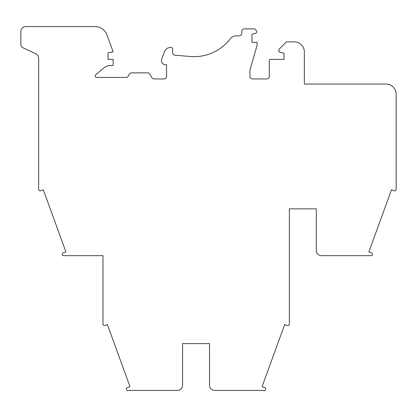 <?xml version="1.0" encoding="UTF-8"?>
<svg xmlns="http://www.w3.org/2000/svg" width="417" height="417" viewBox="0 0 417 417"><rect width="100%" height="100%" fill="white"/><g stroke="black" fill="none" stroke-linecap="round" stroke-linejoin="round"><path stroke-width="0.63" d="M264.701 387.607A1.527 1.527 0 0 1 264.821 390.421L214.604 390.421A5.087 5.087 0 0 1 209.516 385.339L209.516 343.634L182.563 343.634L182.563 385.339A5.087 5.087 0 0 1 177.48 390.421L127.258 390.421A1.527 1.527 0 0 1 127.383 387.607L129.995 386.658L107.383 324.535L105.027 325.39A1.527 1.527 0 0 1 102.978 323.957L102.978 255.663L63.186 255.663A1.527 1.527 0 0 1 63.306 252.848L65.917 251.894L43.311 189.771L40.694 190.72A1.527 1.527 0 0 1 38.651 189.287L38.651 58.344A5.087 5.087 0 0 0 35.711 53.736L23.05 47.83A3.816 3.816 0 0 1 20.85 44.374L20.85 31.661A5.087 5.087 0 0 1 25.937 26.579L95.04 26.579A12.713 12.713 0 0 1 106.987 34.939L113.148 51.87L108.066 52.766L108.066 59.376L113.148 59.376L113.148 65.479L110.469 65.479A10.17 10.17 0 0 0 103.927 67.856L95.733 74.737A1.527 1.527 0 0 0 96.713 77.432L126.017 77.432A2.544 2.544 0 0 0 128.222 76.16L129.395 74.122A2.544 2.544 0 0 1 131.6 72.855L147.628 72.855A2.544 2.544 0 0 1 149.833 74.122L151.887 77.682A2.544 2.544 0 0 0 154.087 78.954L164.001 78.954A2.544 2.544 0 0 0 166.545 76.41L166.545 64.718L165.528 64.718A4.066 4.066 0 0 1 161.707 59.256L164.434 51.76A6.609 6.609 0 0 1 171.121 47.423A1.527 1.527 0 0 1 172.648 48.951L172.648 52.651A2.544 2.544 0 0 0 174.968 55.185L189.996 56.498A45.766 45.766 0 0 0 230.247 38.833A7.626 7.626 0 0 1 236.293 35.857L239.264 35.857A2.544 2.544 0 0 0 241.808 33.313L241.808 31.405A2.544 2.544 0 0 1 244.352 28.867L253.739 28.867A2.544 2.544 0 0 1 255.944 30.133L256.617 31.306A1.272 1.272 0 0 1 255.845 33.167L251.977 34.204L251.977 42.341L257.065 42.341L257.065 45.39L249.945 70.223L249.945 76.41A2.544 2.544 0 0 0 252.488 78.954L266.75 78.954A2.544 2.544 0 0 0 269.288 76.41L269.288 60.647A1.272 1.272 0 0 1 270.56 59.376L284.019 59.376L284.019 53.272L278.931 51.911L278.931 49.368L286.469 41.83L294.188 41.83A10.17 10.17 0 0 1 304.358 52.005L304.358 84.041L385.98 84.041A10.17 10.17 0 0 1 396.15 94.211L396.15 189.287A1.527 1.527 0 0 1 394.101 190.72L391.49 189.771L368.878 251.894L371.49 252.848A1.527 1.527 0 0 1 371.615 255.663L321.398 255.663A5.087 5.087 0 0 1 316.31 250.575L316.31 208.87L289.356 208.87L289.356 324.051A1.527 1.527 0 0 1 287.308 325.484L284.696 324.535L262.084 386.658L264.701 387.607M102.978 255.663L102.978 264.811"/></g></svg>
